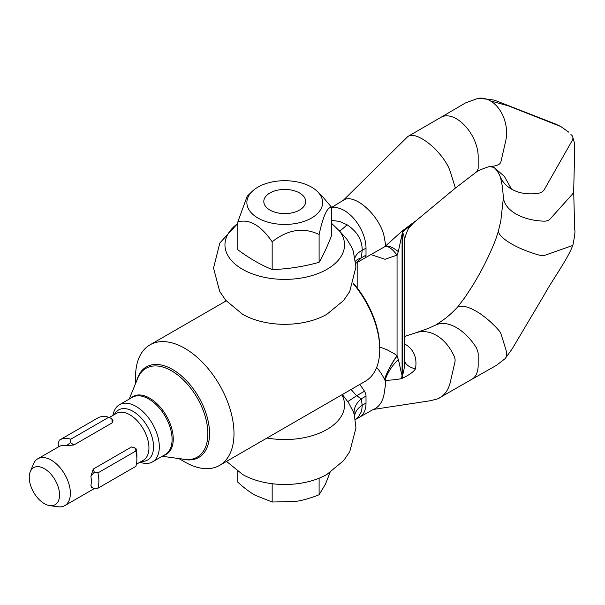 <?xml version="1.0" encoding="UTF-8"?>
<svg xmlns="http://www.w3.org/2000/svg" width="605" height="605" viewBox="0 0 605 605"><rect width="100%" height="100%" fill="white"/><g stroke="black" fill="none" stroke-linecap="round" stroke-linejoin="round"><path stroke-width="0.91" d="M269.943 192.972A20.933 12.085 180 0 1 299.551 192.972A20.933 12.085 180 0 1 299.551 210.064A20.933 12.085 180 0 1 269.943 210.064A20.933 12.085 180 0 1 269.943 192.972L269.943 192.972M237.81 471.439L237.81 482.177C244.17 487.955 249.895 492.281 254.992 495.17L272.167 502.014L295.641 501.454C302.598 500.441 310.425 498.202 319.107 494.754L319.107 478.222M319.107 494.754L325.399 484.272L330.043 472.535M272.167 502.014L272.167 483.72M379.736 347.013L387.23 349.841L394.12 353.585L397.054 355.748L398.302 359.529C399.421 363.045 401.289 373.928 402.083 375.13A25.894 17.84 -107.8 0 0 401.849 376.786A25.894 17.84 -107.8 0 0 401.705 378.488C396.82 379.842 389.227 380.167 385.007 380.416A6.474 4.356 -109.9 0 0 384.583 379.433A42.993 28.934 -109.9 0 0 384.485 379.237A42.993 28.934 -109.9 0 0 376.658 367.424M402.083 233.795L402.083 375.13L402.726 374.926A25.894 17.84 -107.8 0 0 402.484 376.582A25.894 17.84 -107.8 0 0 402.348 378.276L401.705 378.488M355.316 419.522L358.606 416.55L361.601 411.279L362.236 405.668L361.321 398.771L356.595 395.776L351.082 389.484M398.302 359.529A25.894 12.108 -55.1 0 0 385.007 380.416A6.474 4.356 -109.9 0 1 385.491 384.561L384.213 393.273A30.757 20.699 -109.9 0 1 373.194 409.532L359.635 417.132A30.757 17.757 -120 0 0 366.01 403.051L366.01 396.063A6.474 3.736 -120 0 0 364.475 391.231A42.993 24.82 -120 0 0 359.733 384.493M331.684 220.371L339.67 221.475L347.058 224.765C357.222 231.526 362.266 240.056 362.198 250.364A25.894 14.006 3 0 0 355.006 257.632M331.684 207.87A30.757 17.757 60 0 1 344.26 210.502A30.757 17.757 60 0 1 366.01 248.163L366.01 255.159A6.474 3.736 60 0 1 364.664 258.123A6.474 3.736 60 0 1 364.626 258.146A6.474 3.736 60 0 1 364.475 258.222M374.185 409.313L430.208 400.752L437.029 399.043A30.757 22.173 -102.6 0 0 437.937 398.703A30.757 22.173 -102.6 0 0 450.332 382.08L454.922 362.07A6.474 4.666 -102.6 0 0 454.385 356.837A42.993 30.991 -102.6 0 0 436.424 335.374A42.993 30.991 -102.6 0 0 416.043 332.697A42.993 30.991 -102.6 0 0 413.964 333.499M404.616 344.086L406.515 345.039C414.281 350.545 417.261 358.508 415.446 368.937C413.381 371.992 409.01 375.108 402.348 378.276M471.613 379.441L496.546 365.276L504.956 358.773A30.757 11.79 -132.9 0 0 505.152 358.568A30.757 11.79 -132.9 0 0 505.682 348.881L501.069 334.119A6.474 2.48 -132.9 0 0 498.535 330.035A42.993 16.479 -132.9 0 0 476.075 311.167A42.993 16.479 -132.9 0 0 458.106 306.697A6.474 2.48 -132.9 0 0 457.675 306.985C447.307 317.89 443.457 319.69 435.948 324.945A6.474 3.736 60 0 1 436.092 324.862A6.474 3.736 60 0 1 436.213 324.809A42.993 24.82 60 0 1 456.42 327.592A42.993 24.82 60 0 1 476.634 348.147L478.169 352.98L478.169 365.261A30.757 17.757 60 0 1 473.594 378.027A30.757 17.757 60 0 1 471.953 379.244L437.937 398.703M505.152 358.568L512.11 348.987L544.689 294.121C551.934 280.531 567.845 259.099 572.897 245.07A6.474 1.951 -162.9 0 1 572.217 245.645L544.394 255.454A6.474 1.951 -162.9 0 1 538.783 254.992A42.993 12.977 -162.9 0 1 511.505 243.891A42.993 12.977 -162.9 0 1 498.361 231.654A6.474 1.951 -162.9 0 1 498.354 231.254L500.819 220.87L503.413 197.517A6.474 3.736 180 0 0 503.413 197.722L502.437 186.801L500.524 177.409A42.993 32.609 154.6 0 1 499.617 175.193C500.29 176.214 497.907 171.691 495.51 168.901L494.111 167.509M572.897 245.078C574.758 235.95 575.347 230.77 574.667 229.537L573.684 190.772A12.947 7.479 180 0 1 573.684 191.006A12.947 7.479 180 0 1 572.232 194.349L549.96 219.154A6.474 3.736 180 0 1 543.842 221.165C532.944 220.712 523.643 218.307 515.936 213.943C508.351 209.451 504.177 204.082 503.42 197.827A6.474 3.736 180 0 1 503.413 197.722M341.855 394.808A59.789 34.523 180 0 1 327.025 429.444A59.789 34.523 180 0 1 267.032 438.005M342.347 394.528L348.639 402.862L353.282 411.695L354.288 414.682L355.959 427.932L349.758 451.655L343.693 460.556L326.882 474.464A59.789 34.523 180 0 1 242.62 474.464A59.789 34.523 180 0 1 242.575 474.441M407.566 136.775C410.424 134.302 415.31 135.006 422.222 138.885A30.757 11.79 47.1 0 1 450.332 171.775L454.922 186.476A6.474 2.48 47.1 0 1 454.718 188.609A6.474 2.48 47.1 0 1 454.703 188.624L402.317 232.184M568.859 132.208L560.737 126.505L508.434 105.89L490.292 100.823A30.757 22.173 77.4 0 1 505.682 141.056L501.069 161.149A6.474 4.666 77.4 0 1 498.535 164.62A42.993 30.991 77.4 0 1 490.073 166.526L488.946 166.708C484.537 168.024 480.468 169.695 476.755 171.737L454.718 188.609M476.634 171.79L478.169 168.727L478.169 156.453A30.757 17.757 -120 0 0 456.42 118.784A30.757 17.757 -120 0 0 441.227 117.166L407.838 136.526L343.269 200.353A30.757 14.217 51.6 0 1 343.443 200.217A30.757 14.217 51.6 0 1 358.493 201.987A30.757 14.217 51.6 0 1 384.213 236.933L385.491 244.155A6.474 2.995 51.6 0 1 384.788 246.696M570.908 134.597A6.474 4.908 154.6 0 1 572.564 136.352A6.474 4.908 154.6 0 1 572.217 140.489L544.394 189.433A6.474 4.908 154.6 0 1 538.783 193.184A42.993 32.609 154.6 0 1 511.505 189.108L504.351 176.35L494.156 167.532L492.001 166.39M326.919 314.267A59.789 34.523 180 0 1 326.874 314.29L343.625 300.466L349.713 291.565L355.959 266.911L353.297 251.241L351.755 247.392L346.809 239.141L339.465 230.944A59.789 34.523 180 0 1 317.391 273.785A59.789 34.523 180 0 1 240.601 268.144A59.789 34.523 180 0 1 237.81 223.479M326.874 314.29A59.789 34.523 180 0 1 242.62 314.29A59.789 34.523 180 0 1 242.575 314.267M384.909 246.583L402.022 231.148L415.446 221.059M331.684 223.472L339.465 230.944A25.894 2.45 -48 0 0 347.058 224.765M366.01 248.163L362.198 250.364L361.321 257.866L356.595 262.774M364.664 258.123L355.8 263.319M366.01 255.159L361.321 257.866A25.894 11.23 10.1 0 0 355.574 261.118M511.505 189.108A42.993 32.609 154.6 0 1 500.524 177.409M440.863 117.37L465.427 102.963L478.094 98.32A30.757 22.173 77.4 0 1 478.736 98.229A30.757 22.173 77.4 0 1 490.292 100.823M402.083 234.135L398.309 251.612L397.054 255.106L385.037 259.288L371.069 254.66M402.726 233.424L402.726 374.926L404.095 369.02L404.616 360.852L404.616 242.144C403.49 238.4 409.706 225.393 409.252 227.571L413.744 222.663M402.022 231.148L402.401 233.606L402.764 233.379C403.27 233.401 403.762 234.876 404.246 237.818L404.616 242.144M366.01 403.051L362.198 405.252A25.894 15.843 -3.2 0 0 354.651 416.164M366.01 396.063L361.321 398.771A25.894 17.916 -12.7 0 0 354.341 414.886M364.475 391.231L356.595 395.776A25.894 0.386 -34.5 0 1 347.784 401.538M398.309 251.612C392.184 246.779 387.752 245.101 385.022 246.553L364.626 258.146M384.583 246.795C387.631 245.448 391.79 248.216 397.054 255.106L397.054 355.748A25.894 6.345 117.7 0 0 384.485 379.237M397.137 355.952A25.894 6.685 -62.3 0 0 384.583 379.433M404.616 360.535A25.894 11.714 176 0 0 415.446 368.937M248.163 208.233A37.873 21.863 0 0 0 294.552 223.691A37.873 21.863 0 0 0 321.331 196.912A37.873 21.863 0 0 0 317.307 191.399A37.873 21.863 0 0 0 252.187 191.399A37.873 21.863 0 0 0 248.163 208.233M317.307 191.399L322.079 196.035L331.684 207.424C327.494 206.547 323.297 215.577 319.107 234.521C303.46 227.034 287.814 229.454 272.167 241.788C260.717 225.257 249.26 218.647 237.81 221.944L247.165 196.285L252.187 191.399M237.81 221.944L237.81 249.729C249.26 258.259 260.717 264.877 272.167 269.565C287.814 269.066 303.46 266.646 319.107 262.305C323.297 255.189 327.494 246.159 331.684 235.209L331.684 207.424M319.107 234.521L319.107 262.305M272.167 241.788L272.167 269.565M131.588 446.921L93.253 469.056L94.304 472.18L90.894 476.241A27.028 15.609 60 0 1 90.894 485.573L92.981 488.084L94.304 488.704L97.897 488.25L135.891 466.319A32.375 18.687 60 0 0 136.874 459.218A32.375 18.687 60 0 0 135.891 450.99L135.633 448.32L131.588 446.921L135.807 448.26L136.443 449.939A27.028 15.609 -120 0 1 136.874 454.854L136.874 459.218M92.973 488.084L91.537 487.252L90.894 485.573M90.894 476.241L93.253 469.056M30.25 471.764L33.411 464.027A27.028 15.609 60 0 1 37.752 458.802A27.028 15.609 60 0 1 51.266 460.14A27.028 15.609 60 0 1 68.925 483.962A27.028 15.609 60 0 1 64.78 505.621A27.028 15.609 60 0 1 58.088 506.771L49.807 505.636A21.425 12.372 60 0 1 44.399 503.67A21.425 12.372 60 0 1 30.25 471.764A21.425 12.372 60 0 1 44.399 468.686A21.425 12.372 60 0 1 59.298 491.608A21.425 12.372 60 0 1 49.807 505.636M353.365 283.216A67.654 39.06 60 0 1 379.743 347.815L379.743 349.395A69.598 40.18 60 0 1 365.329 381.256L219.577 465.404A69.598 40.18 60 0 1 184.775 461.963L178.876 458.552L184.775 461.963M353.214 283.654A69.598 40.18 60 0 1 379.743 349.395M135.565 383.54L135.565 376.718A69.598 40.18 60 0 1 149.98 344.858A69.598 40.18 60 0 1 184.775 348.306A69.598 40.18 60 0 1 230.248 409.638A69.598 40.18 60 0 1 219.577 465.404M112.969 415.385A33.018 19.065 60 0 1 119.45 404.722A33.018 19.065 60 0 1 135.959 406.356A33.018 19.065 60 0 1 157.534 435.456A33.018 19.065 60 0 1 152.468 461.91A33.018 19.065 60 0 1 139.997 462.197M112.53 419.288L112.976 420.452L112.228 422.834L111.925 419.439M73.893 444.97L66.376 445.734L70.528 442.603L73.893 444.97L112.228 422.834M70.528 442.603L70.785 439.2L108.787 417.261A32.375 18.687 60 0 0 97.798 417.972L59.804 439.903A32.375 18.687 60 0 0 59.29 440.221L58.14 443.707L58.383 445.514L59.373 446.361A27.028 15.609 60 0 1 66.376 445.734M59.373 446.361L37.752 458.802M94.304 472.18L97.897 472.921A32.375 18.687 60 0 1 97.897 488.25M97.897 472.921L135.891 450.99M59.804 439.903A32.375 18.687 60 0 1 70.785 439.2M108.787 417.261L111.857 418.736M357.169 262.449L357.169 287.874M109.293 417.503L116.319 413.449A27.028 15.609 60 0 1 129.833 414.788A27.028 15.609 60 0 1 147.491 438.602A27.028 15.609 60 0 1 143.347 460.269L136.405 464.269M136.866 380.356A52.31 30.205 60 0 1 172.554 369.481A52.31 30.205 60 0 1 209.217 427.69A52.31 30.205 60 0 1 182.279 459.014M129.205 399.088L137.728 378.238A51.281 29.607 60 0 1 171.608 370.865A51.281 29.607 60 0 1 207.265 425.731A51.281 29.607 60 0 1 184.548 459.324L162.223 456.283M130.756 398.196A33.366 19.262 60 0 1 149.662 398.166A33.366 19.262 60 0 1 172.054 429.754A33.366 19.262 60 0 1 163.773 455.383M119.45 404.722L132.238 397.341A33.018 19.065 60 0 1 148.747 398.975A33.018 19.065 60 0 1 170.315 428.075A33.018 19.065 60 0 1 165.256 454.529L152.468 461.91M114.406 414.554A28.927 16.698 60 0 1 133.07 411.37A28.927 16.698 60 0 1 153.073 441.597A28.927 16.698 60 0 1 141.434 461.373M415.824 332.773L404.616 336.425M436.092 324.862L428.627 328.281L416.043 332.697M498.346 231.291L495.654 239.618C489.362 255.65 481.557 271.176 472.248 286.203L465.29 296.873L457.675 306.985M359.635 417.132L355.332 419.62M226.52 461.396L242.613 474.464M489.838 166.534L494.156 167.532M572.564 136.352L574.508 143.256L574.727 148.528L573.684 191.006M331.661 207.394L343.443 200.217M242.613 314.29L225.778 300.352L219.691 291.398L213.535 268.106L219.834 242.991L237.81 223.396M478.736 98.229L494.27 100.09L555.382 123.964L560.737 126.505M357.154 287.851L357.154 262.464M94.176 488.651L64.78 505.621M226.202 300.851L149.98 344.858M58.821 446.641L58.383 445.514"/></g></svg>

